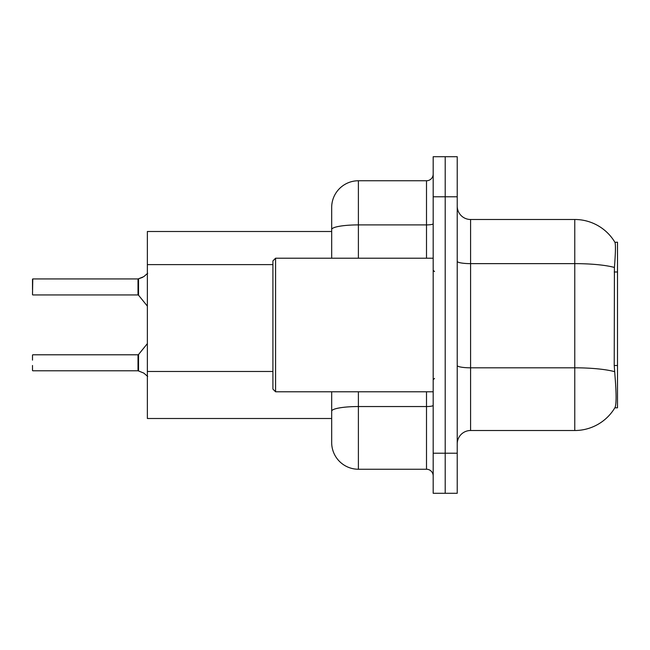 <?xml version="1.0" encoding="UTF-8"?>
<svg xmlns="http://www.w3.org/2000/svg" width="650" height="650" viewBox="0 0 650 650"><rect width="100%" height="100%" fill="white"/><g stroke="black" fill="none" stroke-linecap="round" stroke-linejoin="round"><path stroke-width="0.97" d="M614.851 407.81L615.087 407.412A46.743 46.743 0 0 1 574.762 430.511A46.743 46.743 0 0 0 614.851 407.81L617.5 407.81L617.5 242.19L614.949 242.361A46.743 46.743 0 0 0 574.762 219.489A46.743 46.743 0 0 1 614.851 242.19A46.743 46.743 0 0 0 574.762 219.489L470.584 219.489A13.358 13.358 0 0 1 457.226 206.131A13.358 13.358 0 0 0 470.584 219.489L470.584 430.511A13.358 13.358 0 0 0 457.226 443.869M147.363 418.494L331.679 418.494L147.363 418.494L147.363 231.506L331.679 231.506L331.679 222.154L331.679 255.271M615.087 407.412C616.428 403.926 616.428 393.819 615.087 377.089L614.226 365.487L614.421 267.451C615.574 252.931 615.753 244.562 614.949 242.361A46.743 46.743 0 0 0 574.762 219.489L574.762 263.632L470.584 263.632A13.358 2.316 0 0 1 457.226 261.316M445.209 453.221L445.209 493.285L457.226 493.285L457.226 453.221L445.209 453.221L445.209 493.285L433.184 493.285L433.184 453.221L445.209 453.221L445.209 196.779L445.209 453.221M433.184 453.221L433.184 156.715L445.209 156.715L445.209 196.779L445.209 156.715L457.226 156.715L457.226 453.221M614.567 371.67A46.743 8.117 180 0 0 574.762 367.811L574.762 430.511L470.584 430.511M358.394 391.779L358.394 469.243A26.715 26.715 0 0 1 331.679 442.536L331.679 391.779M358.394 469.243L426.506 469.243L426.506 391.779M331.679 258.221L331.679 207.464A26.715 26.715 0 0 1 358.394 180.757L426.506 180.757A6.679 6.679 0 0 0 433.184 174.078M433.184 475.922A6.679 6.679 0 0 0 426.506 469.243M143.764 373.067L138.539 370.963L143.764 373.067L147.68 376.447M32.5 284.269L32.768 278.931L138.011 278.931A0.666 0.666 0 0 0 138.125 278.931L142.545 277.387L138.539 278.777L138.531 295.197L138.011 294.946L138.011 278.931A0.666 0.666 180 0 0 138.125 278.931M143.764 276.664L138.539 278.777L143.764 276.664L138.539 278.777L143.764 276.664L138.539 278.777L143.764 276.664L147.68 273.284M275.584 391.779L272.911 389.106L272.911 260.894L275.584 258.221L275.584 391.779L433.184 391.779M138.125 370.801L138.539 370.963L138.531 354.534L138.011 354.786L138.019 370.793A0.666 0.666 180 0 1 138.125 370.801A0.666 0.666 -0 0 0 138.019 370.793L138.011 362.798M32.5 355.054L32.5 360.124M32.768 370.801L138.011 370.801M32.5 370.541L32.5 365.471M32.5 289.608L32.5 279.199M32.5 294.678L32.768 278.931L138.011 278.931L138.011 294.946L138.011 286.934M617.5 271.993L614.226 271.993M617.5 365.487L614.226 365.487M272.911 264.615L147.363 264.615M272.911 371.467L147.363 371.467M614.421 267.451A46.743 8.117 180 0 0 574.762 263.632L574.762 367.811L470.584 367.811A13.358 2.316 -0 0 1 457.226 365.495M457.226 196.779L433.184 196.779M433.184 405.389A6.679 1.162 0 0 1 426.506 406.543L358.394 406.543A26.715 4.639 180 0 0 331.679 411.182M358.394 180.757L358.394 224.9L426.506 224.9L426.506 180.757M331.679 229.539A26.715 4.639 180 0 1 358.394 224.9L358.394 258.221M426.506 258.221L426.506 224.9A6.679 1.162 0 0 0 433.184 223.738M434.517 271.578L433.184 270.238M275.584 258.221L433.184 258.221M434.517 378.422L433.184 379.762M32.768 354.786L138.011 354.786M138.531 354.534L147.363 343.623M32.768 294.946L138.011 294.946M138.531 295.197L147.363 306.109"/></g></svg>
